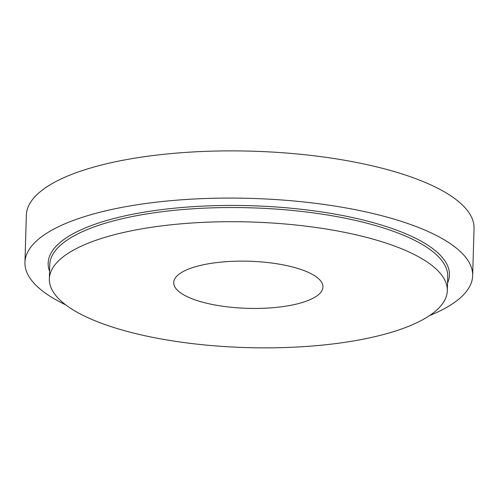 <?xml version="1.0" encoding="UTF-8"?>
<svg xmlns="http://www.w3.org/2000/svg" width="499" height="499" viewBox="0 0 499 499"><rect width="100%" height="100%" fill="white"/><g stroke="black" fill="none" stroke-linecap="round" stroke-linejoin="round"><path stroke-width="0.75" d="M65.643 304.814A223.951 70.69 1.7 0 1 24.95 262.405L26.353 215.206A223.951 70.69 1.7 0 1 143.855 156.78A223.951 70.69 1.7 0 1 371.256 165.599A223.951 70.69 1.7 0 1 474.05 228.492L472.647 275.691A223.951 70.69 1.7 0 1 429.514 315.611M288.684 266.036A74.65 23.565 1.7 0 1 322.947 287A74.65 23.565 1.7 0 1 247.635 308.338A74.65 23.565 1.7 0 1 173.714 282.565A74.65 23.565 1.7 0 1 212.886 263.092A74.65 23.565 1.7 0 1 288.684 266.036M355.943 234.786A199.064 62.837 1.7 0 1 447.31 290.686A199.064 62.837 1.7 0 1 246.469 347.591A199.064 62.837 1.7 0 1 49.357 278.879A199.064 62.837 1.7 0 1 153.804 226.945A199.064 62.837 1.7 0 1 355.943 234.786M24.95 262.405A223.951 70.69 1.7 0 1 142.452 203.979A223.951 70.69 1.7 0 1 369.859 212.799A223.951 70.69 1.7 0 1 472.647 275.691M49.357 278.879L49.775 264.719A199.064 62.837 1.7 0 1 154.222 212.78A199.064 62.837 1.7 0 1 356.361 220.62A199.064 62.837 1.7 0 1 447.728 276.527L447.31 290.686M49.582 271.269A200.723 63.361 1.7 0 1 142.327 212.48A200.723 63.361 1.7 0 1 357.303 218.631A200.723 63.361 1.7 0 1 447.534 283.083"/></g></svg>
